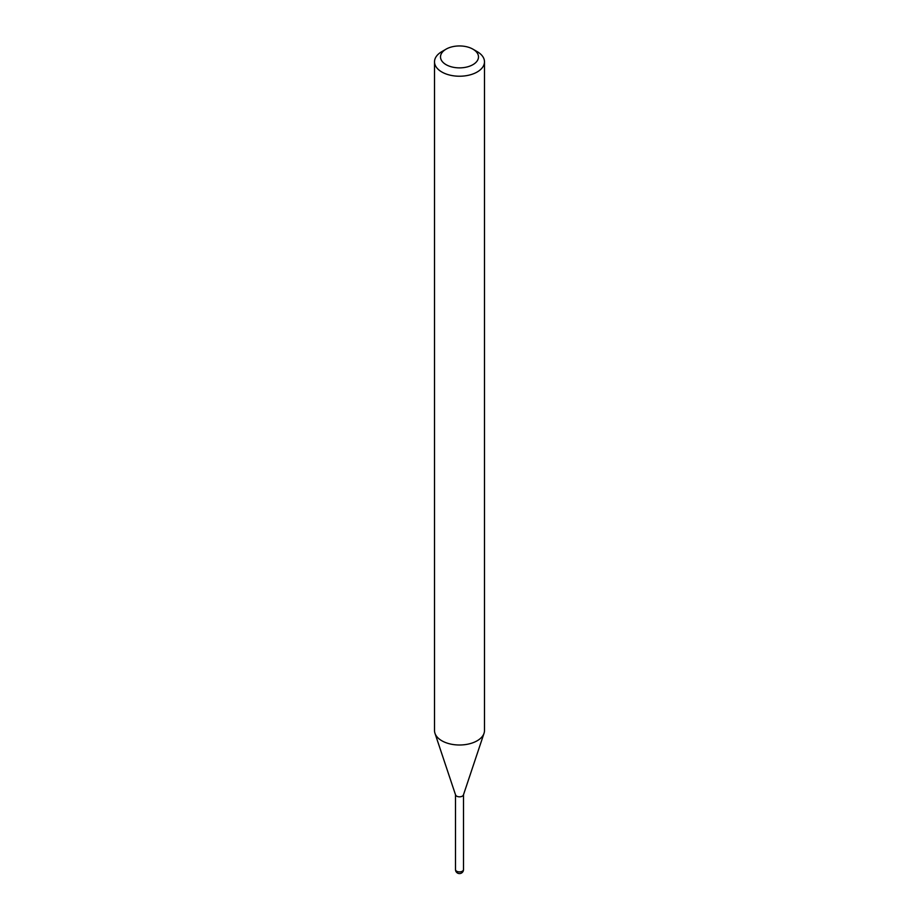 <?xml version="1.0" encoding="UTF-8"?>
<svg xmlns="http://www.w3.org/2000/svg" width="919" height="919" viewBox="0 0 919 919"><rect width="100%" height="100%" fill="white"/><g stroke="black" fill="none" stroke-linecap="round" stroke-linejoin="round"><path stroke-width="1.38" d="M441.832 51.613L446.071 49.166A18.989 10.959 0 0 0 446.071 64.663A18.989 10.959 0 0 0 472.929 64.663A18.989 10.959 0 0 0 472.929 49.166A18.989 10.959 0 0 0 446.071 49.155A18.989 10.959 0 0 0 446.071 49.166L441.832 51.613A24.985 14.428 0 0 0 434.515 61.803L434.515 730.571A24.985 14.428 0 0 0 434.974 733.305A24.985 14.428 0 0 0 452.182 744.367A24.985 14.428 0 0 0 477.168 740.771A24.985 14.428 0 0 0 484.026 733.305L463.429 794.958A3.998 2.309 0 0 1 462.326 796.153A3.998 2.309 0 0 1 458.328 796.727A3.998 2.309 0 0 1 455.571 794.958A3.998 2.309 0 0 1 455.502 794.521A3.998 2.309 0 0 0 456.674 796.153A3.998 2.309 0 0 0 461.028 796.658A3.998 2.309 0 0 0 463.498 794.521M434.515 61.803A24.985 14.428 0 0 0 449.942 75.128A24.985 14.428 0 0 0 477.168 72.004A24.985 14.428 0 0 0 484.485 61.803A24.985 14.428 0 0 0 477.168 51.613L472.929 49.166M484.026 733.305A24.985 14.428 0 0 0 484.485 730.571L484.485 61.803M463.498 869.592A3.998 3.998 0 0 1 461.499 873.05A3.998 3.998 0 0 1 455.502 869.592A3.998 2.309 0 0 0 456.674 871.223A3.998 2.309 0 0 0 462.326 871.223A3.998 2.309 0 0 0 463.498 869.592L463.498 794.74M455.502 869.592L455.502 794.74M455.571 794.958L434.974 733.305"/></g></svg>
